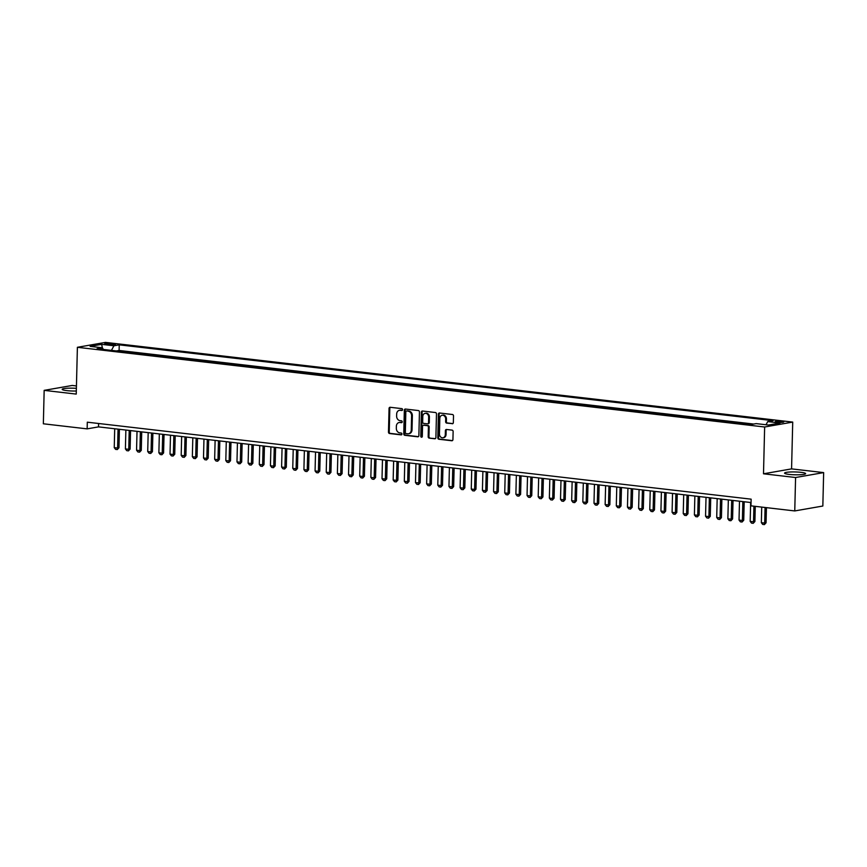 <?xml version="1.0" encoding="UTF-8"?>
<svg xmlns="http://www.w3.org/2000/svg" width="867" height="867" viewBox="0 0 867 867"><rect width="100%" height="100%" fill="white"/><g stroke="black" fill="none" stroke-linecap="round" stroke-linejoin="round"><path stroke-width="1.3" d="M402.57 409.636A0.932 0.759 -99.9 0 0 401.822 408.628L390.183 407.284A1.322 1.084 -99.9 0 0 389.055 408.465L388.481 432.091A1.322 1.084 -99.9 0 0 389.543 433.522L401.183 434.876A0.932 0.759 -99.9 0 0 401.226 433.034L399.72 432.861A4.237 3.479 -99.9 0 1 396.317 428.255L396.36 426.293A4.237 3.479 -99.9 0 1 399.134 422.522A4.237 3.479 -99.9 0 1 399.969 422.5L401.475 422.673A0.932 0.759 -99.9 0 0 401.519 420.831L400.012 420.658A4.237 3.479 -99.9 0 1 396.62 416.052L396.663 414.09A4.237 3.479 -99.9 0 1 399.438 410.319A4.237 3.479 -99.9 0 1 400.272 410.297L401.779 410.47A0.932 0.759 -99.9 0 0 402.57 409.636M801.032 472.342A10.523 1.42 1.4 0 0 790.205 471.995A10.523 1.42 1.4 0 0 784.581 473.111A10.523 1.42 1.4 0 0 789.187 474.412A10.523 1.42 1.4 0 0 800.013 474.748A10.523 1.42 1.4 0 0 805.638 473.631A10.523 1.42 1.4 0 0 801.032 472.342M76.383 388.351A10.523 1.42 1.4 0 0 62.186 389.337A10.523 1.42 1.4 0 0 66.792 390.627A10.523 1.42 1.4 0 0 76.318 391.017M781.893 421.384A4.324 0.585 1.4 0 0 777.45 421.243A4.324 0.585 1.4 0 0 775.152 421.709A4.324 0.585 1.4 0 0 777.038 422.24A4.324 0.585 1.4 0 0 781.481 422.381A4.324 0.585 1.4 0 0 783.79 421.915A4.324 0.585 1.4 0 0 781.893 421.384M452.216 423.757A1.322 1.084 -99.9 0 0 453.343 422.565L453.506 415.943A1.322 1.084 -99.9 0 0 452.444 414.502L439.515 413.006A1.322 1.084 -99.9 0 0 438.388 414.188L437.813 437.802A1.322 1.084 -99.9 0 0 438.875 439.244L451.805 440.75A1.322 1.084 -99.9 0 0 452.932 439.558L453.127 431.56A1.322 1.084 -99.9 0 0 452.065 430.119L446.527 429.479A1.322 1.084 -99.9 0 0 445.4 430.661L445.302 434.627A3.544 2.915 -99.9 0 1 442.983 437.781A3.544 2.915 -99.9 0 1 439.45 433.955L439.829 418.403A3.544 2.915 -99.9 0 1 442.148 415.25A3.544 2.915 -99.9 0 1 445.681 419.075L445.627 421.676A1.322 1.084 -99.9 0 0 446.689 423.107L452.726 423.66M763.502 473.794L795.581 477.511L794.757 510.934L822.837 506.025L823.65 472.602L791.571 468.884L792.72 422.088L764.64 426.998L763.502 473.794L791.571 468.884M76.437 385.945L72.243 385.457L44.163 390.367L76.242 394.084L77.391 347.299L764.64 426.998M44.163 390.367L43.35 423.79L87.144 428.872L98.524 426.878L751.05 502.546M794.757 510.934L750.974 505.851L751.136 499.164L87.307 422.186L87.144 428.872M419.444 411.988A1.322 1.084 -99.9 0 0 418.382 410.557L405.463 409.051A1.322 1.084 -99.9 0 0 404.336 410.243L403.762 433.858A1.322 1.084 -99.9 0 0 404.824 435.299L417.742 436.795A1.322 1.084 -99.9 0 0 418.869 435.613L419.444 411.988M422.489 411.023L435.418 412.529A1.322 1.084 -99.9 0 1 436.48 413.971L435.895 437.586A1.322 1.084 -99.9 0 1 434.768 438.767L429.241 438.128A1.322 1.084 -99.9 0 1 428.179 436.686L428.417 427.106A1.322 1.084 -99.9 0 0 427.344 425.675L423.681 425.242A1.322 1.084 -99.9 0 0 422.554 426.434L422.305 436.404A0.932 0.759 -99.9 0 1 420.777 436.231L421.362 412.215A1.322 1.084 -99.9 0 1 422.489 411.023M747.777 424.18L741.339 423.432M736.625 422.89L730.177 422.142M725.462 421.59L719.025 420.853M714.31 420.3L707.862 419.552M703.148 419.01L696.71 418.262M691.996 417.71L685.548 416.962M680.833 416.42L674.396 415.672M669.682 415.13L663.233 414.383M658.519 413.83L652.082 413.082M647.367 412.54L640.919 411.792M636.205 411.24L629.767 410.492M625.053 409.95L618.615 409.202M613.89 408.66L607.453 407.913M602.738 407.36L596.301 406.612M591.587 406.07L585.138 405.322M580.424 404.77L573.987 404.033M569.272 403.48L562.824 402.732M558.11 402.19L551.672 401.443M546.958 400.89L540.509 400.142M535.795 399.6L529.358 398.853M524.643 398.311L518.195 397.563M513.481 397.01L507.043 396.262M502.329 395.72L495.881 394.973M491.166 394.42L484.729 393.672M480.015 393.13L473.577 392.383M468.852 391.841L462.414 391.093M457.7 390.54L451.263 389.792M446.548 389.25L440.1 388.503M435.386 387.95L428.948 387.213M424.234 386.66L417.786 385.913M413.071 385.371L406.634 384.623M401.92 384.07L395.471 383.322M390.757 382.78L384.319 382.033M379.605 381.491L373.157 380.743M368.442 380.19L362.005 379.443M357.291 378.901L350.842 378.153M346.128 377.6L339.691 376.852M334.976 376.311L328.539 375.563M323.814 375.021L317.376 374.273M312.662 373.72L306.224 372.973M301.51 372.431L295.062 371.683M290.347 371.13L283.91 370.393M279.196 369.841L272.747 369.093M268.033 368.551L261.596 367.803M256.881 367.25L250.433 366.503M245.719 365.961L239.281 365.213M234.567 364.671L228.119 363.923M223.404 363.371L216.967 362.623M212.252 362.081L205.804 361.333M201.09 360.78L194.652 360.033M189.938 359.491L183.501 358.743M178.775 358.201L172.338 357.453M167.624 356.901L161.186 356.153M156.472 355.611L150.024 354.863M145.309 354.31L138.872 353.573M134.157 353.021L127.46 352.24M106.478 344.448L108.939 344.73A4.183 0.564 1.4 0 0 113.241 344.871A4.183 0.564 1.4 0 0 115.474 344.427A4.183 0.564 1.4 0 0 113.642 343.906L111.182 343.625A4.183 0.564 1.4 0 0 106.879 343.495A4.183 0.564 1.4 0 0 104.647 343.939A4.183 0.564 1.4 0 0 106.478 344.448M792.72 422.088L105.46 342.389L77.391 347.299M766.016 424.754L767.718 421.6L773.028 420.668L119.234 344.849L113.924 345.781L111.442 350.387M767.718 421.6L779.986 423.02L768.455 425.036L756.176 423.616L750.865 424.537L97.082 348.718L102.393 347.797L90.114 346.367L101.656 344.351L113.924 345.781M753.661 424.05L119.093 350.463L116.557 350.907L122.995 351.731M795.581 477.511L823.65 472.602M98.6 423.497L98.524 426.878M119.093 350.463L119.234 344.849M103.39 349.455L102.393 347.797M102.349 347.786L101.656 344.351M402.277 410.308L401.031 410.156A4.237 3.479 -99.9 0 0 400.196 410.189L399.438 410.319M399.134 422.522L399.893 422.392A4.237 3.479 -99.9 0 1 400.727 422.359L401.985 422.511M390.334 407.295A1.322 1.084 -99.9 0 0 389.814 408.335L389.24 431.95A1.322 1.084 -99.9 0 0 390.302 433.392L401.681 434.714M405.604 409.072A1.322 1.084 -99.9 0 0 405.095 410.102L404.521 433.728A1.322 1.084 -99.9 0 0 405.583 435.169L418.36 436.643M406.623 411.034A0.932 0.759 -99.9 0 0 405.832 411.858L405.322 432.59A0.932 0.759 -99.9 0 0 406.07 433.598L407.653 433.782A4.237 3.479 -99.9 0 0 408.487 433.76A4.237 3.479 -99.9 0 0 411.261 429.989L411.608 415.824A4.237 3.479 -99.9 0 0 408.205 411.218L407.382 410.893A0.932 0.759 -99.9 0 0 407.024 410.958M408.487 433.76L409.246 433.63A4.237 3.479 -99.9 0 0 412.02 429.859L411.261 429.989M407.382 410.893L408.964 411.077A4.237 3.479 -99.9 0 1 412.367 415.683L412.02 429.859M435.386 438.626L429.241 438.128M423.93 425.198A1.322 1.084 -99.9 0 1 424.44 425.112L428.103 425.534A1.322 1.084 -99.9 0 1 429.176 426.976L428.937 436.556A1.322 1.084 -99.9 0 0 429.999 437.998M422.641 411.045A1.322 1.084 -99.9 0 0 422.121 412.085L421.535 436.09A0.932 0.759 -99.9 0 0 422.056 437.033M428.656 417.168A3.544 2.915 -99.9 0 0 425.112 413.342A3.544 2.915 -99.9 0 0 422.793 416.496L422.663 421.969A1.322 1.084 -99.9 0 0 423.725 423.41L427.398 423.833A1.322 1.084 -99.9 0 0 428.526 422.652L428.656 417.168L429.414 417.038A3.544 2.915 -99.9 0 0 425.87 413.212L425.112 413.342M428.157 423.703A1.322 1.084 -99.9 0 0 429.284 422.522L428.526 422.652M429.414 417.038L429.284 422.522M442.148 415.25L442.907 415.12A3.544 2.915 -99.9 0 1 446.44 418.945L446.386 421.535A1.322 1.084 -99.9 0 0 447.448 422.977L452.823 423.605M442.983 437.781L443.741 437.651A3.544 2.915 -99.9 0 0 446.061 434.497L445.302 434.627M446.678 429.49A1.322 1.084 -99.9 0 0 446.158 430.531L446.061 434.497M439.667 413.017A1.322 1.084 -99.9 0 0 439.146 414.058L438.572 437.672A1.322 1.084 -99.9 0 0 439.634 439.114L452.411 440.599M114.704 428.753L114.249 447.643L117.598 448.022L118.053 429.143M118.963 447.784L117.283 449.572L117.598 448.022L118.963 447.784L119.408 429.295M117.283 449.572L115.614 449.377L114.249 447.643M125.867 430.043L125.401 448.933L128.749 449.323L129.216 430.433M130.115 449.084L128.435 450.862L128.749 449.323L130.115 449.084L130.57 430.596M128.435 450.862L126.766 450.667L125.401 448.933M137.019 431.343L136.563 450.222L139.912 450.612L140.367 431.733M141.278 450.374L139.598 452.151L139.912 450.612L141.278 450.374L141.722 431.885M139.598 452.151L137.918 451.956L136.563 450.222M148.181 432.633L147.715 451.523L151.064 451.913L151.53 433.023M152.429 451.674L150.75 453.452L151.064 451.913L152.429 451.674L152.885 433.186M150.75 453.452L149.081 453.257L147.715 451.523M159.333 433.933L158.878 452.812L162.216 453.203L162.682 434.313M163.581 452.964L161.912 454.742L162.216 453.203L163.581 452.964L164.036 434.475M161.912 454.742L160.232 454.546L158.878 452.812M170.496 435.223L170.03 454.113L173.378 454.492L173.834 435.613M174.744 454.254L173.064 456.042L173.378 454.492L174.744 454.254L175.199 435.765M173.064 456.042L171.395 455.847L170.03 454.113M181.647 436.513L181.192 455.403L184.53 455.793L184.996 436.903M185.896 455.554L184.227 457.332L184.53 455.793L185.896 455.554L186.351 437.066M184.227 457.332L182.547 457.137L181.192 455.403M192.81 437.813L192.344 456.692L195.693 457.082L196.148 438.203M197.058 456.844L195.378 458.621L195.693 457.082L197.058 456.844L197.513 438.355M195.378 458.621L193.709 458.426L192.344 456.692M203.962 439.103L203.496 457.993L206.845 458.372L207.311 439.493M208.21 458.134L206.541 459.922L206.845 458.372L208.21 458.134L208.665 439.656M206.541 459.922L204.861 459.727L203.496 457.993M215.114 440.403L214.658 459.282L218.007 459.673L218.462 440.783M219.373 459.434L217.693 461.211L218.007 459.673L219.373 459.434L219.817 440.945M217.693 461.211L216.024 461.016L214.658 459.282M226.276 441.693L225.81 460.572L229.159 460.962L229.625 442.083M230.524 460.724L228.855 462.501L229.159 460.962L230.524 460.724L230.98 442.235M228.855 462.501L227.176 462.317L225.81 460.572M237.428 442.983L236.973 461.873L240.322 462.263L240.777 443.373M241.687 462.024L240.007 463.802L240.322 462.263L241.687 462.024L242.131 443.536M240.007 463.802L238.338 463.607L236.973 461.873M248.591 444.283L248.125 463.162L251.473 463.552L251.939 444.673M252.839 463.314L251.17 465.091L251.473 463.552L252.839 463.314L253.294 444.825M251.17 465.091L249.49 464.896L248.125 463.162M259.742 445.573L259.287 464.463L262.636 464.842L263.091 445.963M264.001 464.604L262.322 466.392L262.636 464.842L264.001 464.604L264.446 446.115M262.322 466.392L260.653 466.197L259.287 464.463M270.905 446.873L270.439 465.752L273.788 466.143L274.254 447.253M275.153 465.904L273.473 467.681L273.788 466.143L275.153 465.904L275.608 447.415M273.473 467.681L271.805 467.486L270.439 465.752M282.057 448.163L281.602 467.042L284.95 467.432L285.406 448.553M286.316 467.194L284.636 468.971L284.95 467.432L286.316 467.194L286.76 448.705M284.636 468.971L282.956 468.787L281.602 467.042M293.219 449.453L292.753 468.343L296.102 468.733L296.568 449.843M297.468 468.494L295.788 470.272L296.102 468.733L297.468 468.494L297.923 450.006M295.788 470.272L294.119 470.077L292.753 468.343M304.371 450.753L303.916 469.632L307.254 470.022L307.72 451.133M308.619 469.784L306.951 471.561L307.254 470.022L308.619 469.784L309.075 451.295M306.951 471.561L305.271 471.366L303.916 469.632M315.534 452.043L315.068 470.933L318.417 471.312L318.872 452.433M319.782 471.074L318.102 472.862L318.417 471.312L319.782 471.074L320.237 452.585M318.102 472.862L316.433 472.667L315.068 470.933M326.686 453.333L326.23 472.222L329.568 472.613L330.034 453.723M330.934 472.374L329.265 474.151L329.568 472.613L330.934 472.374L331.389 453.885M329.265 474.151L327.585 473.956L326.23 472.222M337.848 454.633L337.382 473.512L340.731 473.902L341.186 455.023M342.097 473.664L340.417 475.441L340.731 473.902L342.097 473.664L342.552 455.175M340.417 475.441L338.748 475.246L337.382 473.512M349 455.923L348.534 474.813L351.883 475.203L352.349 456.313M353.248 474.953L351.579 476.742L351.883 475.203L353.248 474.953L353.703 456.476M351.579 476.742L349.9 476.547L348.534 474.813M360.163 457.223L359.697 476.102L363.045 476.492L363.501 457.603M364.411 476.254L362.731 478.031L363.045 476.492L364.411 476.254L364.855 457.765M362.731 478.031L361.062 477.836L359.697 476.102M371.314 458.513L370.848 477.392L374.197 477.782L374.663 458.903M375.563 477.544L373.894 479.321L374.197 477.782L375.563 477.544L376.018 459.055M373.894 479.321L372.214 479.137L370.848 477.392M382.466 459.803L382.011 478.692L385.36 479.083L385.815 460.193M386.725 478.844L385.046 480.621L385.36 479.083L386.725 478.844L387.17 460.355M385.046 480.621L383.377 480.426L382.011 478.692M393.629 461.103L393.163 479.982L396.512 480.372L396.978 461.493M397.877 480.134L396.208 481.911L396.512 480.372L397.877 480.134L398.332 461.645M396.208 481.911L394.528 481.716L393.163 479.982M404.781 462.393L404.325 481.283L407.674 481.662L408.129 462.783M409.04 481.423L407.36 483.212L407.674 481.662L409.04 481.423L409.484 462.935M407.36 483.212L405.691 483.017L404.325 481.283M415.943 463.693L415.477 482.572L418.826 482.962L419.292 464.073M420.192 482.724L418.512 484.501L418.826 482.962L420.192 482.724L420.647 464.235M418.512 484.501L416.843 484.306L415.477 482.572M427.095 464.983L426.64 483.862L429.989 484.252L430.444 465.373M431.354 484.014L429.674 485.791L429.989 484.252L431.354 484.014L431.799 465.525M429.674 485.791L427.995 485.607L426.64 483.862M438.258 466.273L437.792 485.162L441.14 485.553L441.606 466.663M442.506 485.314L440.826 487.091L441.14 485.553L442.506 485.314L442.961 466.825M440.826 487.091L439.157 486.896L437.792 485.162M449.409 467.573L448.954 486.452L452.292 486.842L452.758 467.952M453.658 486.604L451.989 488.381L452.292 486.842L453.658 486.604L454.113 468.115M451.989 488.381L450.309 488.186L448.954 486.452M460.572 468.863L460.106 487.753L463.455 488.132L463.91 469.253M464.82 487.893L463.141 489.682L463.455 488.132L464.82 487.893L465.276 469.405M463.141 489.682L461.472 489.487L460.106 487.753M471.724 470.152L471.269 489.042L474.607 489.432L475.073 470.543M475.972 489.194L474.303 490.971L474.607 489.432L475.972 489.194L476.427 470.705M474.303 490.971L472.623 490.776L471.269 489.042M482.886 471.453L482.42 490.332L485.769 490.722L486.224 471.843M487.135 490.484L485.455 492.261L485.769 490.722L487.135 490.484L487.59 471.995M485.455 492.261L483.786 492.066L482.42 490.332M494.038 472.743L493.572 491.632L496.921 492.022L497.387 473.133M498.287 491.773L496.618 493.561L496.921 492.022L498.287 491.773L498.742 473.295M496.618 493.561L494.938 493.366L493.572 491.632M505.201 474.043L504.735 492.922L508.084 493.312L508.539 474.422M509.449 493.074L507.769 494.851L508.084 493.312L509.449 493.074L509.894 474.585M507.769 494.851L506.1 494.656L504.735 492.922M516.353 475.333L515.887 494.212L519.235 494.602L519.701 475.723M520.601 494.363L518.932 496.152L519.235 494.602L520.601 494.363L521.056 475.875M518.932 496.152L517.252 495.957L515.887 494.212M527.504 476.622L527.049 495.512L530.398 495.902L530.853 477.013M531.764 495.664L530.084 497.441L530.398 495.902L531.764 495.664L532.208 477.175M530.084 497.441L528.415 497.246L527.049 495.512M538.667 477.923L538.201 496.802L541.55 497.192L542.016 478.313M542.915 496.954L541.246 498.731L541.55 497.192L542.915 496.954L543.371 478.465M541.246 498.731L539.567 498.536L538.201 496.802M549.819 479.213L549.364 498.102L552.712 498.482L553.168 479.603M554.078 498.243L552.398 500.031L552.712 498.482L554.078 498.243L554.522 479.754M552.398 500.031L550.729 499.836L549.364 498.102M560.982 480.513L560.516 499.392L563.864 499.782L564.33 480.892M565.23 499.544L563.55 501.321L563.864 499.782L565.23 499.544L565.685 481.055M563.55 501.321L561.881 501.126L560.516 499.392M572.133 481.803L571.678 500.682L575.027 501.072L575.482 482.193M576.392 500.833L574.713 502.611L575.027 501.072L576.392 500.833L576.837 482.345M574.713 502.611L573.033 502.427L571.678 500.682M583.296 483.092L582.83 501.982L586.179 502.372L586.645 483.483M587.544 502.134L585.864 503.911L586.179 502.372L587.544 502.134L587.999 483.645M585.864 503.911L584.195 503.716L582.83 501.982M594.448 484.393L593.993 503.272L597.33 503.662L597.797 484.783M598.696 503.424L597.027 505.201L597.33 503.662L598.696 503.424L599.151 484.935M597.027 505.201L595.347 505.006L593.993 503.272M605.61 485.683L605.144 504.572L608.493 504.952L608.959 486.073M609.859 504.713L608.179 506.501L608.493 504.952L609.859 504.713L610.314 486.224M608.179 506.501L606.51 506.306L605.144 504.572M616.762 486.972L616.307 505.862L619.645 506.252L620.111 487.362M621.01 506.014L619.341 507.791L619.645 506.252L621.01 506.014L621.466 487.525M619.341 507.791L617.662 507.596L616.307 505.862M627.925 488.273L627.459 507.152L630.808 507.542L631.263 488.663M632.173 507.303L630.493 509.081L630.808 507.542L632.173 507.303L632.628 488.815M630.493 509.081L628.824 508.886L627.459 507.152M639.077 489.562L638.611 508.452L641.959 508.842L642.425 489.953M643.325 508.593L641.656 510.381L641.959 508.842L643.325 508.593L643.78 490.115M641.656 510.381L639.976 510.186L638.611 508.452M650.239 490.863L649.773 509.742L653.122 510.132L653.577 491.242M654.487 509.894L652.808 511.671L653.122 510.132L654.487 509.894L654.932 491.405M652.808 511.671L651.139 511.476L649.773 509.742M661.391 492.153L660.925 511.031L664.274 511.422L664.74 492.543M665.639 511.183L663.97 512.971L664.274 511.422L665.639 511.183L666.094 492.694M663.97 512.971L662.29 512.776L660.925 511.031M672.543 493.442L672.088 512.332L675.436 512.722L675.892 493.832M676.802 512.484L675.122 514.261L675.436 512.722L676.802 512.484L677.246 493.995M675.122 514.261L673.453 514.066L672.088 512.332M683.705 494.743L683.239 513.622L686.588 514.012L687.054 495.133M687.954 513.773L686.285 515.551L686.588 514.012L687.954 513.773L688.409 495.285M686.285 515.551L684.605 515.356L683.239 513.622M694.857 496.032L694.402 514.922L697.751 515.301L698.206 496.423M699.116 515.063L697.436 516.851L697.751 515.301L699.116 515.063L699.561 496.574M697.436 516.851L695.768 516.656L694.402 514.922M706.02 497.333L705.554 516.212L708.903 516.602L709.369 497.712M710.268 516.364L708.588 518.141L708.903 516.602L710.268 516.364L710.723 497.875M708.588 518.141L706.919 517.946L705.554 516.212M717.172 498.623L716.716 517.501L720.065 517.892L720.52 499.013M721.431 517.653L719.751 519.431L720.065 517.892L721.431 517.653L721.875 499.164M719.751 519.431L718.071 519.246L716.716 517.501M728.334 499.912L727.868 518.802L731.217 519.192L731.683 500.302M732.582 518.954L730.903 520.731L731.217 519.192L732.582 518.954L733.038 500.465M730.903 520.731L729.234 520.536L727.868 518.802M739.486 501.213L739.031 520.092L742.369 520.482L742.835 501.603M743.734 520.243L742.065 522.021L742.369 520.482L743.734 520.243L744.189 501.755M742.065 522.021L740.385 521.826L739.031 520.092M750.649 502.502L750.183 521.392L753.531 521.771L753.911 506.187M754.897 521.533L753.217 523.321L753.531 521.771L754.897 521.533L755.265 506.35M753.217 523.321L751.548 523.126L750.183 521.392M761.725 507.097L761.345 522.682L764.683 523.072L765.073 507.488M766.049 522.834L764.38 524.611L764.683 523.072L766.049 522.834L766.428 507.639M764.38 524.611L762.7 524.416L761.345 522.682M111.149 344.882L111.182 343.625M113.62 344.849L113.642 343.906M401.031 410.156L400.272 410.297M400.727 422.359L399.969 422.5M390.302 433.392L389.543 433.522M389.24 431.95L388.481 432.091M389.814 408.335L389.055 408.465M405.583 435.169L404.824 435.299M404.521 433.728L403.762 433.858M405.095 410.102L404.336 410.243M412.367 415.683L411.608 415.824M408.964 411.077L408.205 411.218M428.937 436.556L428.179 436.686M429.176 426.976L428.417 427.106M428.103 425.534L427.344 425.675M424.44 425.112L423.681 425.242M421.535 436.09L420.777 436.231M422.121 412.085L421.362 412.215M447.448 422.977L446.689 423.107M446.386 421.535L445.627 421.676M446.44 418.945L445.681 419.075M446.158 430.531L445.4 430.661M439.634 439.114L438.875 439.244M438.572 437.672L437.813 437.802M439.146 414.058L438.388 414.188M407.197 410.904L406.439 411.034M424.18 425.123L423.421 425.253M428.417 423.692L427.659 423.833"/></g></svg>
